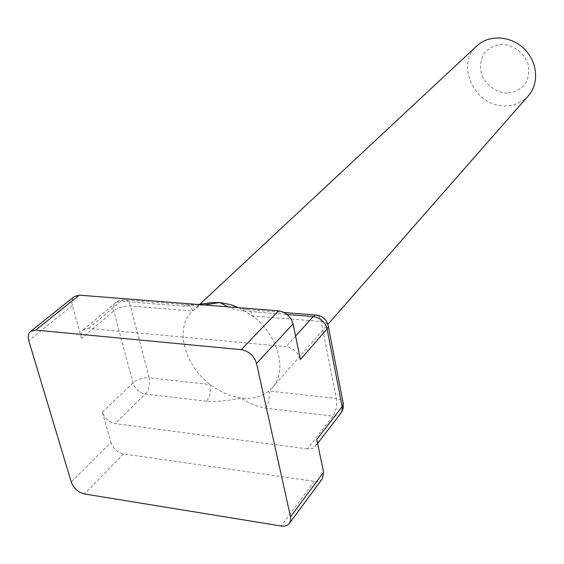 <?xml version="1.0" encoding="UTF-8"?>
<svg xmlns="http://www.w3.org/2000/svg" width="564" height="564" viewBox="0 0 564 564"><rect width="100%" height="100%" fill="white"/><g stroke="black" fill="none" stroke-linecap="round" stroke-linejoin="round"><path stroke-width="0.42" stroke-dasharray="2.82 2.11" d="M238.896 307.704L252.475 315.918C278.489 335.065 287.943 371.38 272.229 387.835L268.943 391.021C261.633 396.859 252.517 399.199 241.603 398.036C230.662 396.661 220.2 392.156 210.21 384.528C183.991 365.07 174.346 327.416 192.571 311.032L192.81 310.813C196.78 307.133 201.637 304.63 207.383 303.312M327.874 324.286L325.379 322.432L321.91 321.586L252.475 315.918C251.283 311.201 249.232 309.065 246.306 309.516L243.859 311.011L241.152 310.715L233.997 309.121L228.018 306.844M316.799 439.37L316.869 443.064L315.53 446.124C313.69 448.359 311.004 449.275 307.465 448.881L332.957 416.084L265.425 408.153C255.245 406.115 247.307 402.745 241.603 398.036C229.259 400.659 217.57 401.723 206.53 401.237C210.104 396.661 211.331 391.092 210.21 384.528L149.157 377.781L130.39 305.97C129.036 301.465 126.738 299.406 123.495 299.801L120.781 301.19L183.455 306.196L204.26 304.976M183.455 306.196L186.035 304.75C189.123 304.327 191.302 306.421 192.571 311.032L130.39 305.97C124.052 305.829 118.51 307.5 113.759 310.99L81.59 338.322C80.638 334.621 81.237 331.787 83.38 329.82L88.611 328.389L286.011 346.634C293.393 348.023 298.18 352.324 300.379 359.529M528.39 95.746C522.356 102.352 514.678 105.729 505.365 105.877C475.276 107.329 454.704 64.797 476.925 45.832M237.698 307.606L246.306 309.516L284.136 312.512M88.611 328.389L120.781 301.19L115.641 302.656L118.186 301.014L121.063 300.048L123.495 299.801L186.035 304.75L198.006 304.489M307.465 448.881L115.098 423.613C108.944 422.217 104.707 418.375 102.366 412.094L110.946 442.543L71.261 482.023M507.389 93.18C496.228 92.517 486.119 85.242 481.614 74.659C479.802 67.299 480.479 60.411 483.637 53.989C488.177 48.511 494.134 45.268 501.509 44.274C512.866 44.753 523.3 52.198 527.798 63.062C529.54 70.585 528.736 77.536 525.387 83.909C520.692 89.26 514.692 92.355 507.389 93.18M265.425 408.153C268.817 403.436 269.994 397.733 268.943 391.021L336.285 398.466L321.099 320.86L319.612 317.06L317.758 315.227M81.59 338.322L72.34 305.476C71.339 301.55 71.995 298.567 74.321 296.537M322.425 478.568C320.613 480.859 317.899 481.776 314.275 481.332L123.537 453.942C117.432 452.497 113.237 448.697 110.946 442.543M295.557 336.088L286.011 346.634M243.859 311.011L287.076 314.458M206.53 401.237L145.322 394.046L115.098 423.613M83.38 329.82L115.641 302.656C113.512 304.602 112.885 307.38 113.759 310.99L133.012 382.935C135.212 389.054 139.315 392.763 145.322 394.046C149.079 389.618 150.355 384.197 149.157 377.781C142.939 377.506 137.56 379.219 133.012 382.935L102.366 412.094M340.846 413.278C339.027 415.485 336.398 416.422 332.957 416.084C336.123 411.212 337.237 405.34 336.285 398.466L340.444 399.594L342.912 401.758M314.275 481.332L281.091 526.008M123.537 453.942L84.396 493.951M72.34 305.476L28.75 340.607M272.229 387.835L327.91 324.342M192.81 310.813L199.783 304.306M315.53 446.124L317.624 443.403"/><path stroke-width="0.85" d="M228.018 306.844L219.65 302.508L231.332 304.793L238.896 307.704M204.26 304.976L219.65 302.508L212.254 302.544L198.006 304.489M199.783 304.306L476.925 45.832C488.91 34.432 510.688 35.567 524.083 48.701C537.619 61.68 539.417 83.423 528.39 95.746L327.91 324.342M207.383 303.312L212.254 302.544M30.583 331.428L35.729 330.102L241.251 349.68C248.985 351.168 254.075 355.75 256.528 363.413L290.531 516.836L290.671 520.403L289.466 523.343C287.633 525.655 284.841 526.543 281.091 526.008L84.396 493.951C78.121 492.344 73.743 488.368 71.261 482.023L28.75 340.607C27.636 336.539 28.242 333.486 30.583 331.428L74.321 296.537L79.362 295.162L278.496 310.813C285.948 312.132 290.798 316.474 293.04 323.856L300.379 359.529L327.078 328.939C325.019 321.938 320.415 317.807 313.253 316.545L295.557 336.088M317.624 443.403L341.114 412.897L342.186 410.268L342.249 407.194L342.158 406.651L316.799 439.37L323.553 472.209L322.425 478.568L289.466 523.343M287.076 314.458L313.253 316.545L315.53 314.994L317.758 315.227M284.136 312.512L315.53 314.994C322.601 315.685 326.873 319.52 328.354 326.493L343.349 404.014L342.158 406.651L327.078 328.939L328.354 326.493L327.874 324.286M340.846 413.278L342.292 410.888L343.3 407.532L342.912 401.758M293.04 323.856L256.528 363.413M323.553 472.209L290.531 516.836M79.362 295.162L35.729 330.102M278.496 310.813L241.251 349.68M231.332 304.793L237.698 307.606"/></g></svg>
